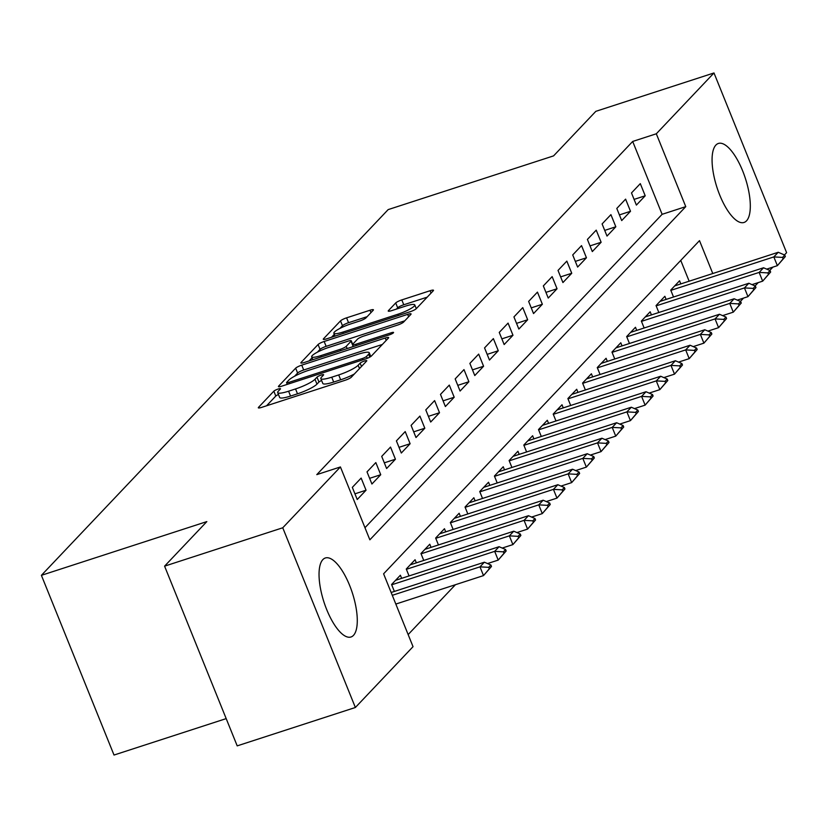 <?xml version="1.0" encoding="UTF-8"?>
<svg xmlns="http://www.w3.org/2000/svg" width="828" height="828" viewBox="0 0 828 828"><rect width="100%" height="100%" fill="white"/><g stroke="black" fill="none" stroke-linecap="round" stroke-linejoin="round"><path stroke-width="1.24" d="M278.104 389.056A3.654 0.652 -22 0 0 273.84 391.178L258.522 407.345A5.227 0.931 -22 0 0 258.315 407.79A5.227 0.931 -22 0 0 261.72 407.355L345.224 380.238A5.227 0.931 -22 0 0 351.31 377.206L366.638 361.049A3.654 0.652 -22 0 0 366.783 360.729A3.654 0.652 -22 0 0 364.392 361.039A3.654 0.652 -22 0 0 360.139 363.15L358.151 365.241A16.726 2.991 -22 0 1 338.693 374.939L331.738 377.195A16.726 2.991 -22 0 1 320.84 378.593A16.726 2.991 -22 0 1 321.502 377.154L323.489 375.053A3.654 0.652 -22 0 0 323.634 374.742A3.654 0.652 -22 0 0 321.254 375.043A3.654 0.652 -22 0 0 316.989 377.164L315.013 379.255A16.726 2.991 -22 0 1 295.544 388.943L288.589 391.209A16.726 2.991 -22 0 1 277.701 392.607A16.726 2.991 -22 0 1 278.353 391.158L280.34 389.067A3.654 0.652 -22 0 0 280.485 388.756A3.654 0.652 -22 0 0 278.104 389.056M278.467 394.521A3.654 0.652 -22 0 0 275.807 396.032L266.564 405.782M321.616 380.507A3.654 0.652 -22 0 0 318.956 382.029L316.969 384.12L315.013 379.255M746.504 220.848A41.535 14.914 -108 0 1 744.02 222.463A41.535 14.914 -108 0 1 718.311 191.351A41.535 14.914 -108 0 1 715.889 145.076A41.535 14.914 -108 0 1 718.362 143.461A41.535 14.914 -108 0 1 744.072 174.573A41.535 14.914 -108 0 1 746.504 220.848M353.463 635.376A41.535 14.914 -108 0 1 350.989 636.991A41.535 14.914 -108 0 1 325.28 605.879A41.535 14.914 -108 0 1 322.858 559.604A41.535 14.914 -108 0 1 325.332 557.989A41.535 14.914 -108 0 1 351.041 589.101A41.535 14.914 -108 0 1 353.463 635.376M373.221 310.241A5.227 0.931 -22 0 0 373.428 309.796A5.227 0.931 -22 0 0 370.023 310.231L346.59 317.838A5.227 0.931 -22 0 0 340.515 320.871L323.489 338.818A5.227 0.931 -22 0 0 323.282 339.263A5.227 0.931 -22 0 0 326.687 338.828L410.202 311.711A5.227 0.931 -22 0 0 416.277 308.678L433.303 290.731A5.227 0.931 -22 0 0 433.51 290.286A5.227 0.931 -22 0 0 430.105 290.721L401.797 299.912A5.227 0.931 -22 0 0 395.722 302.934L388.435 310.624A5.227 0.931 -22 0 0 388.228 311.069A5.227 0.931 -22 0 0 391.634 310.635L405.668 306.081A13.983 2.505 -22 0 1 414.776 304.911A13.983 2.505 -22 0 1 397.957 314.216L342.978 332.069A13.983 2.505 -22 0 1 333.87 333.239A13.983 2.505 -22 0 1 350.689 323.934L359.859 320.954A5.227 0.931 -22 0 0 365.935 317.931L373.221 310.241M712.784 273.53L699.494 240.637L383.602 573.814L413.037 646.668L355.367 707.495L237.201 745.873L164.586 566.155L206.834 521.599L41.4 575.325L388.156 209.608L553.58 155.881L595.829 111.335L713.984 72.957L786.6 252.675L784.447 254.952M164.586 566.155L282.752 527.778L340.422 466.951L369.857 539.815L685.76 206.638L656.314 133.784L713.984 72.957M364.972 527.715L662.121 214.317L632.685 141.453L316.793 474.63L340.422 466.951M632.685 141.453L656.314 133.784M301.744 365.148A5.227 0.931 -22 0 0 295.658 368.17L278.643 386.117A5.227 0.931 -22 0 0 278.436 386.572A5.227 0.931 -22 0 0 281.841 386.138L365.345 359.01A5.227 0.931 -22 0 0 371.43 355.988L388.446 338.041A5.227 0.931 -22 0 0 388.653 337.586A5.227 0.931 -22 0 0 385.248 338.021L301.744 365.148L303.7 370.002A5.227 0.931 -22 0 0 297.625 373.035L294.592 376.233M301.071 362.467L318.087 344.52A5.227 0.931 -22 0 1 324.162 341.488L407.676 314.371A5.227 0.931 -22 0 1 411.081 313.936A5.227 0.931 -22 0 1 410.874 314.381L403.588 322.071A5.227 0.931 -22 0 1 397.512 325.094L363.637 336.096A5.227 0.931 -22 0 0 357.561 339.118L352.728 344.22A5.227 0.931 -22 0 0 352.521 344.665A5.227 0.931 -22 0 0 355.926 344.231L391.189 332.784A3.654 0.652 -22 0 1 393.569 332.473A3.654 0.652 -22 0 1 389.17 334.916L304.259 362.488A5.227 0.931 -22 0 1 300.864 362.923A5.227 0.931 -22 0 1 301.071 362.467L301.32 363.099M361.143 478.077L352.324 487.371L357.23 499.512L366.048 490.217L361.143 478.077M375.829 462.583L367.011 471.877L371.917 484.018L380.735 474.723L375.829 462.583M390.526 447.079L381.708 456.383L386.614 468.524L395.432 459.229L390.526 447.079M405.213 431.585L396.405 440.889L401.311 453.03L410.119 443.725L405.213 431.585M419.91 416.091L411.092 425.385L415.998 437.536L424.816 428.231L419.91 416.091M434.607 400.597L425.789 409.891L430.695 422.032L439.513 412.737L434.607 400.597M449.293 385.092L440.475 394.397L445.381 406.538L454.199 397.243L449.293 385.092M463.99 369.599L455.172 378.903L460.078 391.044L468.896 381.739L463.99 369.599M478.677 354.105L469.869 363.399L474.775 375.55L483.583 366.245L478.677 354.105M493.374 338.611L484.556 347.905L489.462 360.045L498.28 350.751L493.374 338.611M508.071 323.106L499.253 332.411L504.159 344.551L512.977 335.257L508.071 323.106M522.758 307.612L513.94 316.917L518.846 329.058L527.664 319.753L522.758 307.612M537.455 292.118L528.637 301.413L533.542 313.564L542.361 304.259L537.455 292.118M552.141 276.624L543.334 285.919L548.24 298.059L557.047 288.765L552.141 276.624M566.838 261.12L558.02 270.425L562.926 282.565L571.744 273.271L566.838 261.12M581.535 245.626L572.717 254.931L577.623 267.071L586.441 257.777L581.535 245.626M596.222 230.132L587.404 239.427L592.31 251.577L601.128 242.273L596.222 230.132M610.919 214.638L602.101 223.933L607.007 236.073L615.825 226.779L610.919 214.638M625.606 199.144L616.798 208.439L621.704 220.579L630.512 211.285L625.606 199.144M636.39 205.085L645.209 195.791L640.303 183.64L631.485 192.945L636.39 205.085M408.152 634.579L455.431 584.713M689.144 281.199L680.751 260.406M394.366 591.43L391.572 584.516L400.39 575.222L401.652 578.348M409.063 575.936L406.269 569.022L415.076 559.728L416.339 562.843M423.75 560.442L420.955 553.528L429.773 544.224L431.036 547.349M438.447 544.948L435.652 538.034L444.47 528.73L445.723 531.855M453.133 529.444L450.339 522.53L459.157 513.236L460.42 516.361M467.83 513.95L465.036 507.036L473.854 497.742L475.117 500.857M482.527 498.456L479.733 491.542L488.541 482.238L489.803 485.363M497.214 482.962L494.419 476.048L503.238 466.744L504.5 469.869M511.911 467.458L509.116 460.544L517.935 451.25L519.187 454.375M526.598 451.964L523.803 445.05L532.621 435.756L533.884 438.871M541.295 436.47L538.5 429.556L547.318 420.262L548.581 423.377M555.992 420.976L553.197 414.062L562.005 404.757L563.268 407.883M570.678 405.472L567.884 398.558L576.702 389.264L577.965 392.389M585.375 389.978L582.581 383.064L591.399 373.77L592.651 376.885M600.062 374.484L597.267 367.57L606.086 358.276L607.348 361.391M614.759 358.99L611.964 352.076L620.783 342.771L622.045 345.897M629.456 343.485L626.661 336.572L635.469 327.277L636.732 330.403M644.143 327.991L641.348 321.078L650.166 311.783L651.429 314.899M658.84 312.498L656.045 305.584L664.863 296.289L666.116 299.405M673.526 297.004L670.732 290.09L679.55 280.785L680.813 283.911M41.4 575.325L114.016 755.043L226.189 718.611M355.367 707.495L282.752 527.778M772.917 267.102L769.75 270.445M758.22 282.607L755.064 285.939M743.534 298.101L740.367 301.433M662.121 214.317L685.76 206.638M366.048 490.217L354.933 493.83M380.735 474.723L369.619 478.336M395.432 459.229L384.316 462.831M410.119 443.725L399.013 447.337M424.816 428.231L413.7 431.843M439.513 412.737L428.397 416.349M454.199 397.243L443.084 400.845M468.896 381.739L457.78 385.351M483.583 366.245L472.477 369.857M498.28 350.751L487.164 354.363M512.977 335.257L501.861 338.859M527.664 319.753L516.548 323.365M542.361 304.259L531.245 307.871M557.047 288.765L545.942 292.377M571.744 273.271L560.628 276.873M586.441 257.777L575.325 261.379M601.128 242.273L590.012 245.885M615.825 226.779L604.709 230.391M630.512 211.285L619.406 214.897M645.209 195.791L634.093 199.393M277.701 392.607L279.657 397.461A16.726 2.991 -22 0 0 290.556 396.063L288.589 391.209M316.969 384.12A16.726 2.991 -22 0 1 297.511 393.807L290.556 396.063M320.84 378.593L322.806 383.447A16.726 2.991 -22 0 0 333.694 382.05L331.738 377.195M354.343 374.008A16.726 2.991 -22 0 1 340.66 379.793L333.694 382.05M382.36 344.458L303.7 370.002M286.726 382.339A3.654 0.652 -22 0 0 286.581 382.66A3.654 0.652 -22 0 0 288.962 382.35L362.26 358.545A3.654 0.652 -22 0 0 366.525 356.423L368.615 354.218A16.726 2.991 -22 0 0 369.267 352.78A16.726 2.991 -22 0 0 358.379 354.177L308.275 370.447A16.726 2.991 -22 0 0 288.817 380.135L286.726 382.339M309.113 360.904L312.073 357.789M317.414 352.148L320.043 349.375L318.087 344.52M404.788 320.809L326.128 346.352A5.227 0.931 -22 0 0 320.043 349.375M328.499 347.512A13.983 2.505 -22 0 0 311.68 356.816A13.983 2.505 -22 0 0 320.778 355.647L340.153 349.354A5.227 0.931 -22 0 0 346.228 346.332L351.062 341.229A5.227 0.931 -22 0 0 351.269 340.784A5.227 0.931 -22 0 0 347.863 341.219L328.499 347.512M353.07 346.032A5.227 0.931 -22 0 1 353.028 346.094L352.262 346.901M427.217 297.149L403.764 304.766A5.227 0.931 -22 0 0 397.678 307.799L396.488 309.061M367.135 316.669L348.557 322.692A5.227 0.931 -22 0 0 342.471 325.725L339.935 328.405M334.315 334.336L331.542 337.255M395.825 604.067L483.511 575.595L479.971 566.849L484.38 562.202L391.137 592.486M489.286 568.795L491.48 566.466L490.9 565.006L488.696 567.335L489.286 568.795L483.511 575.595L491.48 566.466M392.286 595.322L479.971 566.849L488.696 567.335M484.38 562.202L490.9 565.006M487.537 563.558L498.197 560.101L494.668 551.355L499.077 546.708L395.546 580.325M503.973 553.29L506.177 550.972L505.587 549.513L503.383 551.841L503.973 553.29L498.197 560.101L506.177 550.972M391.685 584.796L494.668 551.355L503.383 551.841M499.077 546.708L505.587 549.513M502.223 548.064L512.894 544.596L509.355 535.861L513.764 531.203L410.243 564.831M518.67 537.796L520.874 535.478L520.284 534.019L518.08 536.337L518.67 537.796L512.894 544.596L520.874 535.478M406.382 569.302L509.355 535.861L518.08 536.337M513.764 531.203L520.284 534.019M516.92 532.57L527.581 529.102L524.052 520.357L528.461 515.709L424.94 549.337M533.356 522.302L535.561 519.974L534.971 518.525L532.766 520.843L533.356 522.302L527.581 529.102L535.561 519.974M421.069 553.808L524.052 520.357L532.766 520.843M528.461 515.709L534.971 518.525M531.607 517.065L542.278 513.608L538.749 504.863L543.158 500.215L439.627 533.832M548.053 506.808L550.258 504.48L549.668 503.02L547.463 505.349L548.053 506.808L542.278 513.608L550.258 504.48M435.766 538.303L538.749 504.863L547.463 505.349M543.158 500.215L549.668 503.02M546.304 501.571L556.975 498.114L553.435 489.369L557.844 484.722L454.324 518.338M562.75 491.304L564.944 488.986L564.365 487.526L562.16 489.855L562.75 491.304L556.975 498.114L564.944 488.986M450.453 522.81L553.435 489.369L562.16 489.855M557.844 484.722L564.365 487.526M561.001 486.077L571.662 482.61L568.132 473.875L572.541 469.217L469.01 502.844M577.437 475.81L579.641 473.492L579.051 472.032L576.847 474.351L577.437 475.81L571.662 482.61L579.641 473.492M465.15 507.316L568.132 473.875L576.847 474.351M572.541 469.217L579.051 472.032M575.688 470.583L586.359 467.116L582.819 458.37L587.228 453.723L483.707 487.35M592.134 460.316L594.338 457.987L593.748 456.538L591.544 458.857L592.134 460.316L586.359 467.116L594.338 457.987M479.836 491.822L582.819 458.37L591.544 458.857M587.228 453.723L593.748 456.538M590.385 455.079L601.045 451.622L597.516 442.876L601.925 438.229L498.404 471.846M606.82 444.822L609.025 442.494L608.435 441.034L606.231 443.363L606.82 444.822L601.045 451.622L609.025 442.494M494.533 476.317L597.516 442.876L606.231 443.363M601.925 438.229L608.435 441.034M605.071 439.585L615.742 436.128L612.213 427.383L616.622 422.735L513.091 456.352M621.517 429.328L623.722 427L623.132 425.54L620.928 427.869L621.517 429.328L615.742 436.128L623.722 427M509.23 460.823L612.213 427.383L620.928 427.869M616.622 422.735L623.132 425.54M619.768 424.091L630.439 420.624L626.899 411.889L631.309 407.231L527.788 440.858M636.215 413.824L638.409 411.506L637.829 410.046L635.625 412.365L636.215 413.824L630.439 420.624L638.409 411.506M523.917 445.329L626.899 411.889L635.625 412.365M631.309 407.231L637.829 410.046M634.465 408.597L645.126 405.13L641.596 396.384L646.006 391.737L542.475 425.364M650.901 398.33L653.106 396.001L652.516 394.552L650.311 396.871L650.901 398.33L645.126 405.13L653.106 396.001M538.614 429.835L641.596 396.384L650.311 396.871M646.006 391.737L652.516 394.552M649.152 393.103L659.823 389.636L656.283 380.89L660.692 376.243L557.172 409.86M665.598 382.836L667.803 380.507L667.213 379.048L665.008 381.377L665.598 382.836L659.823 389.636L667.803 380.507M553.301 414.331L656.283 380.89L665.008 381.377M660.692 376.243L667.213 379.048M663.849 377.599L674.51 374.142L670.98 365.396L675.389 360.749L571.869 394.366M680.285 367.342L682.489 365.013L681.899 363.554L679.695 365.883L680.285 367.342L674.51 374.142L682.489 365.013M567.998 398.837L670.98 365.396L679.695 365.883M675.389 360.749L681.899 363.554M678.536 362.105L689.206 358.638L685.677 349.902L690.086 345.245L586.555 378.872M694.982 351.838L697.186 349.519L696.596 348.06L694.392 350.389L694.982 351.838L689.206 358.638L697.186 349.519M582.695 383.343L685.677 349.902L694.392 350.389M690.086 345.245L696.596 348.06M693.233 346.611L703.904 343.144L700.364 334.398L704.773 329.751L601.252 363.378M709.679 336.344L711.873 334.015L711.293 332.566L709.089 334.885L709.679 336.344L703.904 343.144L711.873 334.015M597.381 367.849L700.364 334.398L709.089 334.885M704.773 329.751L711.293 332.566M707.93 331.117L718.59 327.65L715.061 318.904L719.47 314.257L615.939 347.874M724.365 320.85L726.57 318.521L725.98 317.062L723.775 319.391L724.365 320.85L718.59 327.65L726.57 318.521M612.078 352.345L715.061 318.904L723.775 319.391M719.47 314.257L725.98 317.062M722.616 315.613L733.287 312.156L729.747 303.41L734.157 298.763L630.636 332.38M739.062 305.356L741.267 303.027L740.677 301.568L738.472 303.897L739.062 305.356L733.287 312.156L741.267 303.027M626.765 336.851L729.747 303.41L738.472 303.897M734.157 298.763L740.677 301.568M737.313 300.119L747.974 296.652L744.444 287.916L748.854 283.259L645.322 316.886M753.749 289.852L755.954 287.533L755.364 286.074L753.159 288.403L753.749 289.852L747.974 296.652L755.954 287.533M641.462 321.357L744.444 287.916L753.159 288.403M748.854 283.259L755.364 286.074M752 284.625L762.671 281.158L759.141 272.412L763.551 267.765L660.019 301.392M768.446 274.358L770.651 272.029L770.061 270.58L767.856 272.898L768.446 274.358L762.671 281.158L770.651 272.029M656.159 305.863L759.141 272.412L767.856 272.898M763.551 267.765L770.061 270.58M766.697 269.131L777.368 265.664L773.828 256.918L778.237 252.271L674.716 285.888M783.133 258.864L785.337 256.535L784.758 255.076L782.553 257.404L783.133 258.864L777.368 265.664L785.337 256.535M670.846 290.369L773.828 256.918L782.553 257.404M778.237 252.271L784.758 255.076M275.807 396.032L273.84 391.178M361.484 366.483L360.139 363.15M318.956 382.029L316.989 377.164M297.511 393.807L295.544 388.943M340.66 379.793L338.693 374.939M359.497 368.574L358.151 365.241M258.781 407.976L258.522 407.345M386.21 340.401L385.248 338.021M278.891 386.759L278.643 386.117M297.625 373.035L295.658 368.17M289.489 383.654L288.962 382.35M362.788 359.849L362.26 358.545M367.28 358.307L366.525 356.423M369.785 357.116L368.615 354.218M326.128 346.352L324.162 341.488M408.639 316.751L407.676 314.371M356.454 345.535L355.926 344.231M391.644 333.912L391.189 332.784M321.305 356.951L320.778 355.647M340.681 350.658L340.153 349.354M347.139 348.557L346.228 346.332M353.028 346.094L351.062 341.229M343.506 333.373L342.978 332.069M398.475 315.52L397.957 314.216M388.694 311.256L388.435 310.624M397.678 307.799L395.722 302.934M403.764 304.766L401.797 299.912M431.067 293.091L430.105 290.721M323.748 339.449L323.489 338.818M342.471 325.725L340.515 320.871M348.557 322.692L346.59 317.838M370.985 312.601L370.023 310.231M287.275 384.368L286.581 382.66M370.778 356.516L369.267 352.78M353.287 346.559L352.521 344.665M312.839 359.694L311.68 356.816M352.676 344.272L351.269 340.784M335.04 336.116L333.87 333.239M416.298 308.668L414.776 304.911"/></g></svg>
